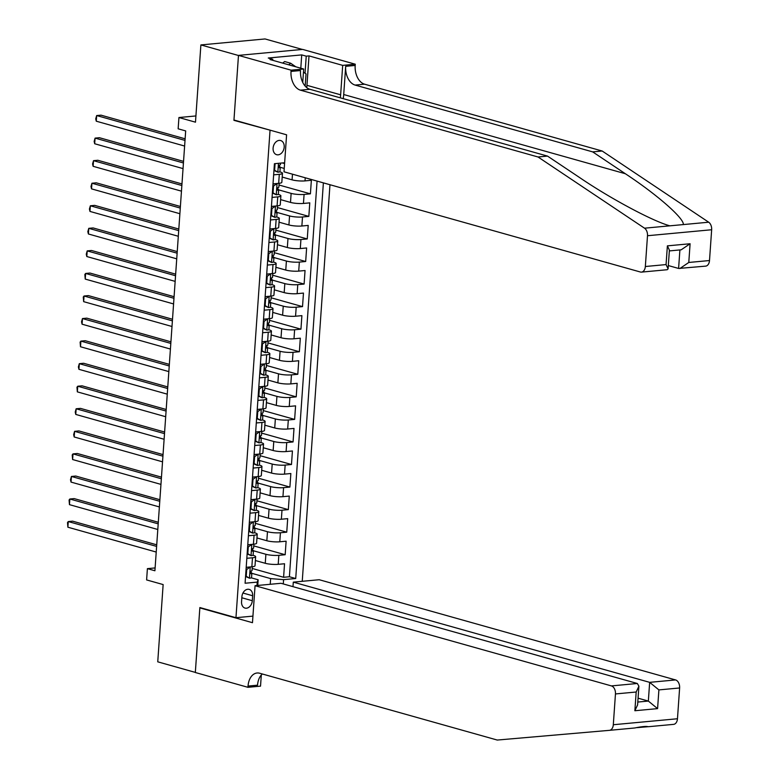 <?xml version="1.0" encoding="UTF-8"?>
<svg xmlns="http://www.w3.org/2000/svg" width="779" height="779" viewBox="0 0 779 779"><rect width="100%" height="100%" fill="white"/><g stroke="black" fill="none" stroke-linecap="round" stroke-linejoin="round"><path stroke-width="1.17" d="M273.098 148.137A7.362 5.404 105.7 0 0 276.652 154.7A7.362 5.404 105.7 0 0 284.199 147.104A7.362 5.404 105.7 0 0 280.644 140.532A7.362 5.404 105.7 0 0 273.098 148.137M302.33 49.437L265.045 38.95L200.885 44.929L238.471 55.494L233.943 120.346L270.946 130.405M302.242 581.3L329.975 184.72M270.031 130.492L235.959 617.698L199.872 607.552L195.334 672.404L157.748 661.829L163.142 584.571L146.608 579.927L147.397 568.641L154.914 570.764L185.675 130.921L178.148 128.808L178.936 117.532L195.48 122.176L200.885 44.929M255.385 560.52L265.259 563.295A9.202 1.694 4 0 0 278.21 564.337L284.539 563.753L283.595 577.288L252.182 568.456M253.418 550.763L265.892 554.278A9.202 1.694 4 0 0 278.843 555.32L285.172 554.726L253.759 545.894M285.172 554.726L286.117 541.201L279.788 541.785A9.202 1.694 4 0 1 266.837 540.743L256.963 537.958M258.54 515.406L268.414 518.181A9.202 1.694 4 0 0 281.365 519.233L287.694 518.639L286.75 532.174L255.337 523.342M260.118 492.854L269.992 495.629A9.202 1.694 4 0 0 282.943 496.671L289.272 496.087L288.327 509.622L256.914 500.78M261.695 470.292L271.569 473.077A9.202 1.694 4 0 0 284.52 474.119L290.849 473.525L289.905 487.06L258.492 478.228M263.273 447.74L273.147 450.515A9.202 1.694 4 0 0 286.097 451.557L292.427 450.973L291.482 464.508L260.069 455.676M264.85 425.188L274.724 427.963A9.202 1.694 4 0 0 287.675 429.005L294.004 428.421L293.06 441.946L261.647 433.114M266.428 402.626L276.302 405.401A9.202 1.694 4 0 0 289.252 406.453L295.582 405.859L294.637 419.394L263.224 410.562M268.005 380.074L277.879 382.849A9.202 1.694 4 0 0 290.83 383.891L297.159 383.307L296.215 396.842L264.802 388.01M269.583 357.512L279.457 360.297A9.202 1.694 4 0 0 292.407 361.339L298.737 360.745L297.792 374.28L266.379 365.448M271.16 334.96L281.034 337.735A9.202 1.694 4 0 0 293.985 338.787L300.314 338.193L299.37 351.728L267.957 342.896M272.738 312.408L282.611 315.183A9.202 1.694 4 0 0 295.562 316.225L301.892 315.641L300.947 329.166L269.534 320.335M274.315 289.846L284.189 292.622A9.202 1.694 4 0 0 297.14 293.673L303.469 293.079L302.525 306.614L271.111 297.782M275.893 267.294L285.766 270.07A9.202 1.694 4 0 0 298.717 271.111L305.047 270.527L304.102 284.062L272.689 275.23M277.47 244.733L287.344 247.518A9.202 1.694 4 0 0 300.295 248.559L306.624 247.965L305.68 261.501L274.266 252.669M279.048 222.181L288.921 224.956A9.202 1.694 4 0 0 301.872 226.007L308.202 225.413L307.257 238.949L275.844 230.117M280.625 199.628L290.499 202.404A9.202 1.694 4 0 0 303.45 203.446L309.779 202.861L308.835 216.387L277.421 207.555M282.202 177.067L292.076 179.842A9.202 1.694 4 0 0 305.027 180.894L311.357 180.3L310.412 193.835L278.999 185.003M273.643 174.847L279.301 174.321A9.202 1.694 -176 0 0 282.465 173.279A9.202 1.694 -176 0 0 280.216 171.984L279.651 171.828M272.066 197.408L277.723 196.883A9.202 1.694 -176 0 0 280.888 195.831A9.202 1.694 -176 0 0 278.639 194.546L278.074 194.38M270.488 219.96L276.146 219.435A9.202 1.694 -176 0 0 279.31 218.383A9.202 1.694 -176 0 0 277.061 217.098L276.496 216.942M268.911 242.522L274.568 241.987A9.202 1.694 -176 0 0 277.733 240.945A9.202 1.694 -176 0 0 275.493 239.65L274.919 239.494M267.333 265.074L272.991 264.548A9.202 1.694 -176 0 0 276.156 263.497A9.202 1.694 -176 0 0 273.916 262.211L273.341 262.046M265.756 287.626L271.413 287.1A9.202 1.694 -176 0 0 274.578 286.049A9.202 1.694 -176 0 0 272.338 284.763L271.764 284.608M264.178 310.188L269.836 309.662A9.202 1.694 -176 0 0 273.001 308.611A9.202 1.694 -176 0 0 270.761 307.325L270.186 307.16M262.601 332.74L268.258 332.214A9.202 1.694 -176 0 0 271.423 331.163A9.202 1.694 -176 0 0 269.183 329.877L268.609 329.721M261.023 355.302L266.681 354.766A9.202 1.694 -176 0 0 269.846 353.724A9.202 1.694 -176 0 0 267.606 352.429L267.031 352.274M259.446 377.854L265.103 377.328A9.202 1.694 -176 0 0 268.268 376.276A9.202 1.694 -176 0 0 266.029 374.991L265.454 374.826M257.868 400.406L263.526 399.88A9.202 1.694 -176 0 0 266.691 398.829A9.202 1.694 -176 0 0 264.451 397.543L263.877 397.387M256.291 422.968L261.948 422.442A9.202 1.694 -176 0 0 265.113 421.39A9.202 1.694 -176 0 0 262.874 420.105L262.299 419.939M254.714 445.52L260.371 444.994A9.202 1.694 -176 0 0 263.536 443.942A9.202 1.694 -176 0 0 261.296 442.657L260.722 442.501M253.136 468.072L258.794 467.546A9.202 1.694 -176 0 0 261.958 466.504A9.202 1.694 -176 0 0 259.719 465.209L259.144 465.053M251.559 490.634L257.216 490.108A9.202 1.694 -176 0 0 260.381 489.056A9.202 1.694 -176 0 0 258.141 487.771L257.576 487.605M249.981 513.186L255.639 512.66A9.202 1.694 -176 0 0 258.803 511.608A9.202 1.694 -176 0 0 256.564 510.323L255.999 510.167M248.404 535.748L254.061 535.222A9.202 1.694 -176 0 0 257.226 534.17A9.202 1.694 -176 0 0 254.986 532.885L254.421 532.719M252.308 600.716L252.649 595.75A7.128 5.239 105.7 0 0 249.202 589.391A7.128 5.239 105.7 0 0 241.899 596.753L241.558 601.719A7.128 5.239 105.7 0 0 244.995 608.078A7.128 5.239 105.7 0 0 252.308 600.716L241.831 597.766M252.932 616.121L235.959 617.698M284.637 162.743L274.422 163.697L245.083 583.237L257.226 582.108L258.141 579.771L251.266 577.833M270.235 584.289L270.634 578.602L283.585 579.654L295.718 578.524L323.382 182.87M283.585 579.654L283.283 583.929M256.982 585.516L257.226 582.108M280.236 167.319L284.238 168.439M278.658 189.872L291.132 193.377L290.499 202.404M277.081 212.433L289.554 215.939L288.921 224.956M275.503 234.985L287.977 238.491L287.344 247.518M273.926 257.537L286.399 261.043L285.766 270.07M272.348 280.099L284.822 283.605L284.189 292.622M270.771 302.651L283.244 306.157L282.611 315.183M269.193 325.203L281.667 328.719L281.034 337.735M267.616 347.765L280.089 351.271L279.457 360.297M266.038 370.317L278.512 373.823L277.879 382.849M264.461 392.879L276.934 396.384L276.302 405.401M262.883 415.431L275.357 418.936L274.724 427.963M261.306 437.983L273.78 441.498L273.147 450.515M259.728 460.545L272.202 464.05L271.569 473.077M258.151 483.097L270.625 486.602L269.992 495.629M256.573 505.659L269.047 509.164L268.414 518.181M254.996 528.211L267.47 531.716L266.837 540.743M246.826 558.3L252.484 557.774A9.202 1.694 4 0 0 255.648 556.722A9.202 1.694 4 0 0 253.409 555.437L252.844 555.281M283.595 577.288L289.399 576.742L317.072 181.098M310.412 193.835L304.083 194.429A9.202 1.694 -176 0 1 291.132 193.377M308.835 216.387L302.505 216.981A9.202 1.694 -176 0 1 289.554 215.939M307.257 238.949L300.928 239.533A9.202 1.694 -176 0 1 287.977 238.491M305.68 261.501L299.35 262.095A9.202 1.694 -176 0 1 286.399 261.043M304.102 284.062L297.773 284.647A9.202 1.694 -176 0 1 284.822 283.605M302.525 306.614L296.195 307.208A9.202 1.694 -176 0 1 283.244 306.157M300.947 329.166L294.618 329.76A9.202 1.694 -176 0 1 281.667 328.719M299.37 351.728L293.04 352.312A9.202 1.694 -176 0 1 280.089 351.271M297.792 374.28L291.463 374.874A9.202 1.694 -176 0 1 278.512 373.823M296.215 396.842L289.885 397.426A9.202 1.694 -176 0 1 276.934 396.384M294.637 419.394L288.308 419.988A9.202 1.694 -176 0 1 275.357 418.936M293.06 441.946L286.73 442.54A9.202 1.694 -176 0 1 273.78 441.498M291.482 464.508L285.153 465.092A9.202 1.694 -176 0 1 272.202 464.05M289.905 487.06L283.575 487.654A9.202 1.694 -176 0 1 270.625 486.602M288.327 509.622L281.998 510.206A9.202 1.694 -176 0 1 269.047 509.164M286.75 532.174L280.421 532.758A9.202 1.694 -176 0 1 267.47 531.716M246.203 567.326L251.851 566.8A9.202 1.694 4 0 0 255.015 565.749L255.648 556.722M247.771 544.764L253.428 544.239A9.202 1.694 4 0 0 256.593 543.187L257.226 534.17M249.348 522.212L255.006 521.687A9.202 1.694 4 0 0 258.17 520.635L258.803 511.608M250.926 499.651L256.583 499.125A9.202 1.694 4 0 0 259.748 498.083L260.381 489.056M252.503 477.099L258.161 476.573A9.202 1.694 4 0 0 261.325 475.521L261.958 466.504M254.081 454.547L259.738 454.021A9.202 1.694 4 0 0 262.903 452.969L263.536 443.942M255.658 431.985L261.316 431.459A9.202 1.694 4 0 0 264.48 430.407L265.113 421.39M257.236 409.433L262.893 408.907A9.202 1.694 4 0 0 266.058 407.855L266.691 398.829M258.813 386.871L264.471 386.345A9.202 1.694 4 0 0 267.635 385.303L268.268 376.276M260.39 364.319L266.048 363.793A9.202 1.694 4 0 0 269.213 362.741L269.846 353.724M261.968 341.767L267.625 341.241A9.202 1.694 4 0 0 270.79 340.189L271.423 331.163M263.545 319.205L269.203 318.679A9.202 1.694 4 0 0 272.368 317.628L273.001 308.611M265.123 296.653L270.78 296.127A9.202 1.694 4 0 0 273.945 295.075L274.578 286.049M266.7 274.101L272.358 273.565A9.202 1.694 4 0 0 275.523 272.523L276.156 263.497M268.278 251.539L273.935 251.013A9.202 1.694 4 0 0 277.1 249.962L277.733 240.945M269.855 228.987L275.513 228.461A9.202 1.694 4 0 0 278.678 227.41L279.31 218.383M271.433 206.425L277.09 205.899A9.202 1.694 4 0 0 280.255 204.848L280.888 195.831M273.01 183.873L278.668 183.347A9.202 1.694 4 0 0 281.832 182.296L282.465 173.279M258.141 579.771L257.752 585.448M251.841 573.325L270.634 578.602M195.918 115.944L178.936 117.532M155.109 567.93L147.397 568.641M289.399 576.742L295.718 578.524M284.578 163.571L282.387 162.957M233.943 120.346L234.859 120.258M250.332 566.937L246.7 569.507L246.232 576.275L249.543 578.213A6.096 1.12 4 0 0 251.549 577.521L251.851 573.237A6.096 1.12 4 0 0 251.666 572.935L250.341 571.883M249.543 578.213L245.56 576.479M246.174 567.949L247.186 567.229M156.725 544.813L72.603 521.161L68.27 521.56L156.618 546.41M67.88 527.208L67.5 522.582L68.27 521.56L67.88 527.208L156.219 552.048M252.308 566.752L252.036 570.53A6.096 1.12 -176 0 1 251.14 571.046L250.955 573.753A6.096 1.12 4 0 0 251.851 573.237M246.7 569.507L246.057 569.332M245.589 576.1L246.232 576.275M282.68 63.109L284.637 61.541L290.655 63.226L295.786 66.79M303.459 72.126L306.02 73.898L305.164 86.089M288.697 64.803L290.655 63.226M636.94 727.644L648.128 726.7M292.982 586.655L293.293 582.137L319.215 579.722L675.578 679.931A6.904 4.508 84.7 0 1 679.619 687.974L677.467 718.754A6.904 4.508 84.7 0 1 673.592 724.363L648.206 726.729C646.327 726.116 641.857 726.534 634.788 727.976L609.451 730.332M262.328 673.991A16.106 10.526 -95.3 0 0 257.537 685.189L248.043 686.075A16.106 10.526 -95.3 0 1 257.07 672.998A16.106 10.526 -95.3 0 1 259.67 673.241L497.245 740.05L609.412 730.342A6.904 4.508 -95.3 0 0 609.431 730.342L634.788 727.976M255.064 585.701L611.418 685.909L637.339 683.495L280.985 583.286L255.064 585.701L252.474 622.694L199.843 607.893L195.325 672.511L247.956 687.312L260.527 686.143L261.306 674.994M200.768 607.805L199.843 607.893M679.619 687.974L658.898 689.902L657.583 708.617L634.866 710.74L636.18 692.015L615.459 693.943L613.307 724.733L677.467 718.754M293.293 582.137L649.657 682.346L675.578 679.931M248.043 686.075L247.956 687.312M673.592 724.363A6.904 4.508 84.7 0 1 673.572 724.363L648.206 726.729M609.431 730.342A6.904 4.508 -95.3 0 0 613.307 724.733M615.459 693.943A6.904 4.508 -95.3 0 0 611.418 685.909M638.069 698.179L648.342 701.071L649.657 682.346L658.898 689.902M657.583 708.617L648.342 701.071L637.797 702.054M634.866 710.74L637.602 704.898L638.907 686.172L637.339 683.495M636.18 692.015L638.907 686.172M343.208 98.641A29.962 21.997 105.7 0 0 343.714 94.532L345.681 66.332L355.175 65.446L355.263 64.209L302.642 49.408L238.481 55.387L233.963 120.005L286.594 134.806L284.004 171.799L640.367 272.007A6.904 4.508 -95.3 0 0 641.477 272.114A6.904 4.508 -95.3 0 0 645.343 266.515L647.495 235.725A6.904 4.508 -95.3 0 0 644.525 228.189L538.016 156.978L300.441 90.169A16.106 10.526 84.7 0 1 291.025 71.425L291.112 70.178L238.481 55.387M538.016 156.978L547.51 156.092L580.17 177.933C610.921 198.84 653.299 221.46 669.901 225.822L683.319 224.576C684.39 218.558 657.018 194.546 625.342 173.727L592.683 151.886L355.107 85.077A16.106 10.526 84.7 0 1 345.681 66.332M668.314 265.561L678.597 268.453L679.892 249.942M592.683 151.886L602.177 151.009L364.601 84.2A16.106 10.526 84.7 0 1 355.175 65.446M291.025 71.425L300.519 70.538A16.106 10.526 84.7 0 0 309.935 89.293L547.51 156.092M645.343 266.515L666.064 264.578L667.379 245.862L690.097 243.749L688.782 262.465L709.503 260.537L711.655 229.747L647.495 235.725M683.319 224.576L708.686 222.21L602.177 151.009M291.112 70.178L303.683 69.01L270.001 59.545L272.777 59.282L272.699 60.304M300.801 68.201L301.726 54.9L268.258 58.016L272.777 59.282M301.726 54.9L306.235 56.166L309.01 55.903L342.692 65.378L355.263 64.209M340.287 97.823A25.882 18.998 105.7 0 0 340.637 94.814L342.692 65.378M303.683 69.01L302.739 82.418M708.686 222.21A6.904 4.508 84.7 0 1 711.655 229.747M709.503 260.537A6.904 4.508 84.7 0 1 705.638 266.136L678.597 268.453M309.01 55.903L306.955 85.339A25.882 18.998 -74.3 0 1 306.722 87.589M305.047 73.226L306.235 56.166M666.064 264.578L668.09 268.852L667.243 269.719L641.477 272.114M667.379 245.862L669.395 250.127L668.09 268.852M690.097 243.749L681.177 249.816L669.346 250.916M688.782 262.465L679.863 268.541M251.909 544.375L248.277 546.955L247.81 553.723L251.12 555.651A6.096 1.12 4 0 0 253.126 554.969L253.428 550.685A6.096 1.12 4 0 0 253.243 550.373L251.919 549.322M251.12 555.651L247.138 553.918M247.751 545.388L248.764 544.677M158.303 522.261L74.18 498.609L69.847 499.008L158.195 523.848M69.458 504.646L69.078 500.03L69.847 499.008L69.458 504.646L157.796 529.486M253.886 544.19L253.613 547.978A6.096 1.12 -176 0 1 252.717 548.484L252.532 551.191A6.096 1.12 4 0 0 253.428 550.685M248.277 546.955L247.634 546.77M247.157 553.538L247.81 553.723M253.487 521.823L249.855 524.403L249.387 531.171L252.698 533.099A6.096 1.12 4 0 0 254.704 532.408L255.006 528.123A6.096 1.12 4 0 0 254.821 527.821L253.496 526.77M252.698 533.099L248.715 531.366M249.309 522.816L250.332 522.115M159.88 499.709L75.758 476.047L71.425 476.456L159.773 501.296M71.035 482.094L70.5 479.728L71.425 476.456L71.035 482.094L159.374 506.934M255.463 521.638L255.191 525.416A6.096 1.12 -176 0 1 254.295 525.932L254.11 528.639A6.096 1.12 4 0 0 255.006 528.123M249.855 524.403L249.212 524.218M248.735 530.986L249.387 531.171M255.064 499.261L251.432 501.842L250.965 508.609L254.275 510.547A6.096 1.12 4 0 0 256.281 509.856L256.583 505.571A6.096 1.12 4 0 0 256.398 505.269L255.074 504.217M254.275 510.547L250.293 508.814M250.887 500.293L251.909 499.563M161.457 477.147L77.335 453.495L73.002 453.894L161.35 478.744M72.613 459.532L72.233 454.917L73.002 453.894L72.613 459.532L160.951 484.382M257.041 499.086L256.768 502.864A6.096 1.12 -176 0 1 255.872 503.38L255.687 506.087A6.096 1.12 4 0 0 256.583 505.571M251.432 501.842L250.789 501.666M250.312 508.424L250.965 508.609M256.642 476.709L253.009 479.289L252.542 486.057L255.853 487.985A6.096 1.12 4 0 0 257.859 487.303L258.161 483.019A6.096 1.12 4 0 0 257.976 482.707L256.651 481.656M255.853 487.985L251.87 486.252M252.484 477.722L253.487 477.011M163.035 454.595L78.913 430.933L74.58 431.342L162.928 456.182M74.19 436.98L73.654 434.614L74.58 431.342L74.19 436.98L162.529 461.82M258.609 476.524L258.346 480.312A6.096 1.12 -176 0 1 257.45 480.818L257.265 483.525A6.096 1.12 4 0 0 258.161 483.019M253.009 479.289L252.367 479.104M251.89 485.872L252.542 486.057M258.219 454.157L254.587 456.728L254.12 463.495L257.43 465.433A6.096 1.12 4 0 0 259.436 464.742L259.738 460.457A6.096 1.12 4 0 0 259.553 460.155L258.229 459.104M257.43 465.433L253.448 463.7M254.042 455.15L255.064 454.449M164.612 432.033L80.49 408.381L76.157 408.78L164.505 433.63M75.767 414.428L75.232 412.062L76.157 408.78L75.767 414.428L164.106 439.268M260.186 453.972L259.923 457.75A6.096 1.12 -176 0 1 259.027 458.266L258.842 460.973A6.096 1.12 4 0 0 259.738 460.457M254.587 456.728L253.944 456.552M253.467 463.32L254.12 463.495M259.797 431.595L256.164 434.176L255.697 440.943L259.008 442.871A6.096 1.12 4 0 0 261.014 442.19L261.316 437.905A6.096 1.12 4 0 0 261.131 437.594L259.806 436.542M259.008 442.871L255.025 441.138M255.619 432.627L256.642 431.897M166.19 409.481L82.068 385.829L77.734 386.228L166.083 411.069M77.345 391.866L76.965 387.251L77.734 386.228L77.345 391.866L165.684 416.716M261.763 431.41L261.501 435.198A6.096 1.12 -176 0 1 260.605 435.714L260.42 438.411A6.096 1.12 4 0 0 261.316 437.905M256.164 434.176L255.522 433.991M255.045 440.758L255.697 440.943M261.374 409.043L257.742 411.624L257.274 418.391L260.585 420.319A6.096 1.12 4 0 0 262.591 419.628L262.893 415.343A6.096 1.12 4 0 0 262.708 415.041L261.384 413.99M260.585 420.319L256.603 418.586M257.197 410.075L258.219 409.335M167.767 386.929L83.645 363.267L79.312 363.676L167.66 388.517M78.922 369.314L78.387 366.948L79.312 363.676L78.922 369.314L167.261 394.155M263.341 408.858L263.078 412.636A6.096 1.12 -176 0 1 262.182 413.152L261.997 415.859A6.096 1.12 4 0 0 262.893 415.343M257.742 411.624L257.099 411.439M256.622 418.206L257.274 418.391M262.942 386.481L259.319 389.062L258.852 395.829L262.163 397.767A6.096 1.12 4 0 0 264.169 397.076L264.471 392.791A6.096 1.12 4 0 0 264.285 392.489L262.961 391.438M262.163 397.767L258.18 396.034M258.794 387.504L259.797 386.783M169.345 364.368L85.223 340.715L80.889 341.114L169.238 365.964M80.5 346.752L80.12 342.137L80.889 341.114L80.5 346.752L168.839 371.602M264.918 386.306L264.656 390.084A6.096 1.12 -176 0 1 263.76 390.6L263.575 393.307A6.096 1.12 4 0 0 264.471 392.791M259.319 389.062L258.677 388.887M258.2 395.654L258.852 395.829M264.519 363.929L260.897 366.51L260.429 373.277L263.73 375.205A6.096 1.12 4 0 0 265.746 374.524L266.048 370.239A6.096 1.12 4 0 0 265.863 369.928L264.539 368.876M263.73 375.205L259.758 373.472M260.352 364.962L261.374 364.231M170.922 341.815L86.8 318.153L82.467 318.562L170.815 343.403M82.077 324.2L81.542 321.834L82.467 318.562L82.077 324.2L170.416 349.041M266.496 363.744L266.233 367.532A6.096 1.12 -176 0 1 265.337 368.039L265.152 370.746A6.096 1.12 4 0 0 266.048 370.239M260.897 366.51L260.254 366.325M259.777 373.092L260.429 373.277M266.097 341.377L262.474 343.948L262.007 350.716L265.308 352.653A6.096 1.12 4 0 0 267.324 351.962L267.625 347.677A6.096 1.12 4 0 0 267.44 347.376L266.116 346.324M265.308 352.653L261.335 350.92M261.929 342.4L262.951 341.669M172.5 319.254L88.378 295.601L84.044 296.01L172.393 320.851M83.655 301.648L83.275 297.023L84.044 296.01L83.655 301.648L171.993 326.489M268.073 341.192L267.81 344.97A6.096 1.12 -176 0 1 266.915 345.487L266.73 348.194A6.096 1.12 4 0 0 267.625 347.677M262.474 343.948L261.832 343.773M261.354 350.54L262.007 350.716M267.674 318.815L264.052 321.396L263.584 328.163L266.885 330.092A6.096 1.12 4 0 0 268.901 329.41L269.203 325.125A6.096 1.12 4 0 0 269.018 324.824L267.694 323.772M266.885 330.092L262.913 328.358M263.526 319.828L264.529 319.117M174.077 296.702L89.955 273.049L85.622 273.448L173.97 298.289M85.232 279.086L84.853 274.471L85.622 273.448L85.232 279.086L173.571 303.937M269.651 318.63L269.388 322.418A6.096 1.12 -176 0 1 268.492 322.934L268.307 325.641A6.096 1.12 4 0 0 269.203 325.125M264.052 321.396L263.409 321.211M262.932 327.978L263.584 328.163M269.252 296.263L265.629 298.844L265.162 305.611L268.463 307.539A6.096 1.12 4 0 0 270.479 306.848L270.78 302.564A6.096 1.12 4 0 0 270.595 302.262L269.271 301.21M268.463 307.539L264.49 305.806M265.084 297.257L266.106 296.565M175.655 274.15L91.532 250.487L87.199 250.896L175.548 275.737M86.81 256.534L86.265 254.168L87.199 250.896L86.81 256.534L175.148 281.375M271.228 296.078L270.965 299.857A6.096 1.12 -176 0 1 270.07 300.373L269.885 303.08A6.096 1.12 4 0 0 270.78 302.564M265.629 298.844L264.987 298.659M264.509 305.426L265.162 305.611M270.829 273.702L267.207 276.282L266.739 283.05L270.04 284.987A6.096 1.12 4 0 0 272.056 284.296L272.358 280.012A6.096 1.12 4 0 0 272.173 279.71L270.849 278.658M270.04 284.987L266.058 283.254M266.661 274.705L267.684 274.004M177.232 251.588L93.11 227.935L88.777 228.335L177.125 253.185M88.387 233.973L87.842 231.616L88.777 228.335L88.387 233.973L176.726 258.823M272.806 273.526L272.543 277.305A6.096 1.12 -176 0 1 271.647 277.821L271.462 280.528A6.096 1.12 4 0 0 272.358 280.012M267.207 276.282L266.564 276.107M266.087 282.874L266.739 283.05M272.407 251.15L268.784 253.73L268.307 260.498L271.618 262.426A6.096 1.12 4 0 0 273.633 261.744L273.935 257.459A6.096 1.12 4 0 0 273.75 257.148L272.426 256.096M271.618 262.426L267.635 260.692M268.239 252.182L269.261 251.451M178.81 229.036L94.687 205.374L90.354 205.783L178.703 230.623M89.955 211.421L89.419 209.054L90.354 205.783L89.955 211.421L178.303 236.261M274.383 250.965L274.12 254.752A6.096 1.12 -176 0 1 273.225 255.259L273.039 257.966A6.096 1.12 4 0 0 273.935 257.459M268.784 253.73L268.142 253.545M267.664 260.313L268.307 260.498M273.984 228.598L270.362 231.168L269.885 237.936L273.195 239.874A6.096 1.12 4 0 0 275.211 239.182L275.513 234.898A6.096 1.12 4 0 0 275.318 234.596L274.004 233.544M273.195 239.874L269.213 238.14M269.836 229.61L270.839 228.89M180.387 206.474L96.265 182.822L91.932 183.231L180.28 208.071M91.532 188.869L90.997 186.502L91.932 183.231L91.532 188.869L179.881 213.709M275.961 228.413L275.698 232.191A6.096 1.12 -176 0 1 274.802 232.707L274.617 235.414A6.096 1.12 4 0 0 275.513 234.898M270.362 231.168L269.719 230.993M269.242 237.761L269.885 237.936M275.562 206.036L271.939 208.616L271.462 215.384L274.773 217.312A6.096 1.12 4 0 0 276.788 216.63L277.09 212.346A6.096 1.12 4 0 0 276.896 212.044L275.581 210.992M274.773 217.312L270.79 215.579M271.394 207.068L272.416 206.338M181.965 183.922L97.842 160.27L93.509 160.669L181.848 185.509M93.11 166.307L92.574 163.95L93.509 160.669L93.11 166.307L181.458 191.157M277.538 205.851L277.275 209.639A6.096 1.12 -176 0 1 276.379 210.155L276.194 212.862A6.096 1.12 4 0 0 277.09 212.346M271.939 208.616L271.296 208.431M270.819 215.199L271.462 215.384M277.139 183.484L273.517 186.064L273.039 192.832L276.35 194.76A6.096 1.12 4 0 0 278.366 194.078L278.668 189.784A6.096 1.12 4 0 0 278.473 189.482L277.158 188.43M276.35 194.76L272.368 193.026M272.971 184.516L273.994 183.786M183.542 161.37L99.42 137.708L95.087 138.117L183.425 162.957M94.687 143.755L94.152 141.388L95.087 138.117L94.687 143.755L183.036 168.595M279.116 183.299L278.853 187.077A6.096 1.12 -176 0 1 277.957 187.593L277.772 190.3A6.096 1.12 4 0 0 278.668 189.784M273.517 186.064L272.874 185.879M272.397 192.647L273.039 192.832M275.084 163.639L274.617 170.27L277.928 172.208A6.096 1.12 4 0 0 279.943 171.516L280.245 167.232A6.096 1.12 4 0 0 280.05 166.93L278.736 165.878M277.928 172.208L273.945 170.474M185.12 138.808L100.997 115.156L96.664 115.555L185.003 140.405M96.265 121.193L95.729 118.836L96.664 115.555L96.265 121.193L184.613 146.043M280.528 163.132L280.43 164.525A6.096 1.12 -176 0 1 279.534 165.041L279.349 167.748A6.096 1.12 4 0 0 280.245 167.232M273.974 170.095L274.617 170.27M292.476 174.175L292.076 179.842M265.892 554.278L265.259 563.295M278.843 555.32L278.21 564.337M305.241 177.768L305.027 180.894M304.083 194.429L303.45 203.446M302.505 216.981L301.872 226.007M300.928 239.533L300.295 248.559M299.35 262.095L298.717 271.111M297.773 284.647L297.14 293.673M296.195 307.208L295.562 316.225M294.618 329.76L293.985 338.787M293.04 352.312L292.407 361.339M291.463 374.874L290.83 383.891M289.885 397.426L289.252 406.453M288.308 419.988L287.675 429.005M286.73 442.54L286.097 451.557M285.153 465.092L284.52 474.119M283.575 487.654L282.943 496.671M281.998 510.206L281.365 519.233M280.421 532.758L279.788 541.785M252.484 557.774L251.851 566.8M254.061 535.222L253.428 544.239M255.639 512.66L255.006 521.687M257.216 490.108L256.583 499.125M258.794 467.546L258.161 476.573M260.371 444.994L259.738 454.021M261.948 422.442L261.316 431.459M263.526 399.88L262.893 408.907M265.103 377.328L264.471 386.345M266.681 354.766L266.048 363.793M268.258 332.214L267.625 341.241M269.836 309.662L269.203 318.679M271.413 287.1L270.78 296.127M272.991 264.548L272.358 273.565M274.568 241.987L273.935 251.013M276.146 219.435L275.513 228.461M277.723 196.883L277.09 205.899M279.301 174.321L278.668 183.347M242.951 593.023L252.649 595.75M250.234 566.995L249.455 578.164M625.342 173.727L343.714 94.532M355.107 85.077L364.601 84.2M309.935 89.293L300.441 90.169M644.525 228.189L669.901 225.822M306.955 85.339L340.637 94.814M251.812 544.443L251.033 555.602M253.389 521.881L252.61 533.05M254.967 499.329L254.188 510.498M256.544 476.777L255.765 487.936M258.122 454.215L257.343 465.384M259.699 431.663L258.92 442.823M261.277 409.102L260.498 420.271M262.854 386.55L262.075 397.718M264.432 363.997L263.653 375.157M266.009 341.436L265.23 352.605M267.587 318.884L266.808 330.043M269.164 296.322L268.385 307.491M270.741 273.77L269.962 284.939M272.319 251.218L271.54 262.377M273.896 228.656L273.117 239.825M275.474 206.104L274.695 217.273M277.051 183.552L276.272 194.711M278.463 163.317L277.85 172.159"/></g></svg>
